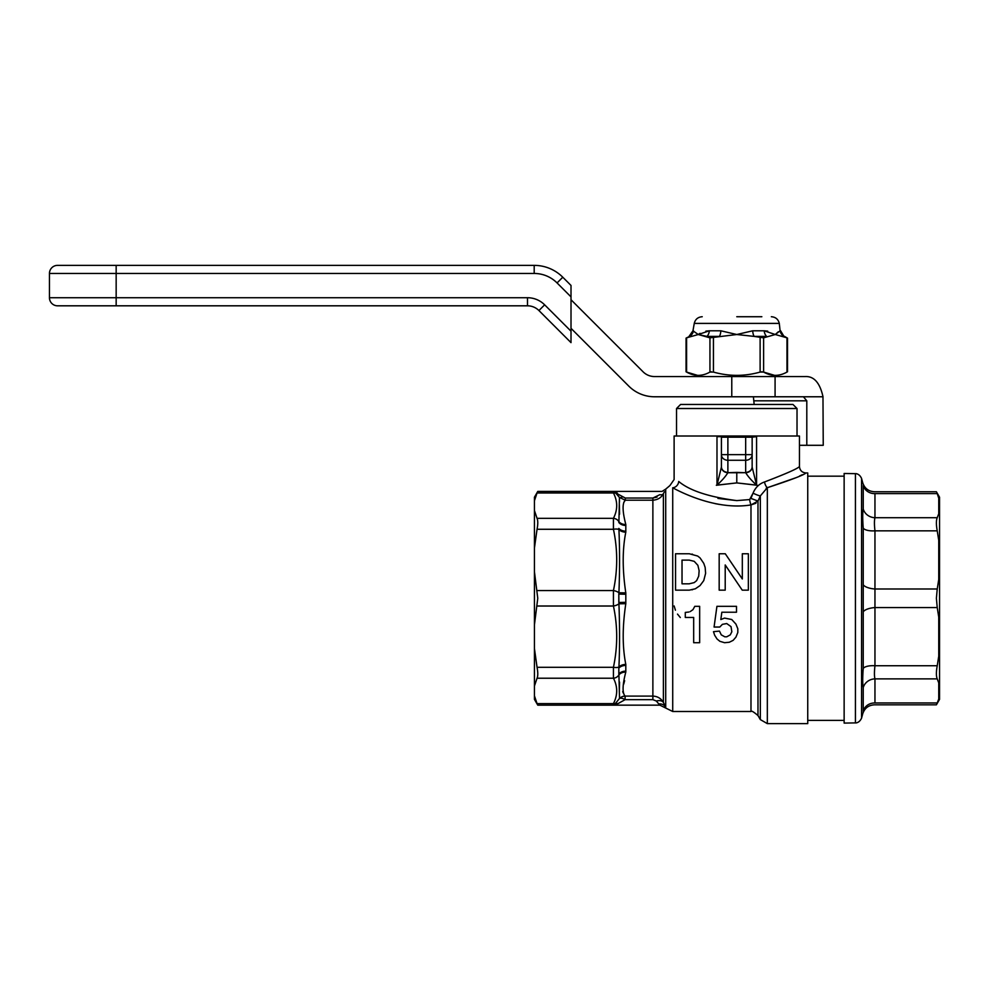 <?xml version="1.0" encoding="UTF-8"?>
<svg xmlns="http://www.w3.org/2000/svg" width="989" height="989" viewBox="0 0 989 989"><rect width="100%" height="100%" fill="white"/><g stroke="black" fill="none" stroke-linecap="round" stroke-linejoin="round"><path stroke-width="1.48" d="M676.538 408.506L680.58 404.464L792.98 404.464L797.023 408.506L676.538 408.506L676.538 436.001M766.178 488.306L767.328 487.701C791.361 479.801 804.23 474.893 805.911 472.952C804.329 474.844 791.472 479.764 767.328 487.701L767.328 723.627L807.741 723.627L807.741 472.952L805.911 472.952C802.005 472.557 799.841 470.405 799.446 466.487L799.446 436.001L752.11 436.001L752.147 437.2L756.573 436.656L756.56 436.001L717 436.001L716.988 436.656L721.414 436.656L721.451 436.001L674.115 436.001L674.115 479.529L669.899 485.587L665.708 489.122L665.708 707.11C666.475 708.73 666.475 708.73 665.708 707.11A8.085 7.084 154.2 0 0 658.711 703.896C660.219 705.553 660.219 705.553 658.711 703.896L656.375 701.04A8.085 5.007 153.4 0 1 663.384 702.388L665.708 707.11M752.147 467.105A6.466 5.6 175.1 0 1 745.694 472.705L745.669 472.346A6.466 5.6 180 0 0 752.147 466.746L752.147 454.656A6.466 5.6 180 0 1 745.669 460.268L745.669 437.2L752.147 437.2L752.147 467.105L756.573 485.117L736.78 482.904L757.228 485.265M736.78 500.607L749.65 499.569L753.037 493.177C755.386 487.528 759.193 483.806 764.472 481.989C786.564 473.546 798.222 468.378 799.446 466.487C798.123 468.427 786.465 473.595 764.472 481.989A6.466 2.782 -104.7 0 0 767.328 487.701L760.318 495.897L757.982 501.064L750.985 504.909C718.731 510.25 684.845 494.401 672.718 487.787C668.947 484.771 668.947 484.771 672.718 487.787A6.466 5.872 118.7 0 0 678.714 481.47C672.607 478.713 672.607 478.713 678.714 481.47C689.593 490.606 708.952 496.973 736.78 500.607L717.952 498.419M750.923 498.382L757.982 501.064L757.982 715.541L760.318 719.584L760.318 495.897A6.466 0.705 -155.8 0 1 753.037 493.177L750.762 498.716M715.084 503.624L719.671 504.477M729.313 642.244L724.603 642.714L719.893 641.317L717.025 638.968L714.676 635.272L713.477 631.687L719.448 631.093L721.278 634.864L724.826 636.817L726.73 636.817L730.278 634.864L731.835 631.773L731.032 626.63L726.73 623.552L722.39 624.343L719.794 627.038L714.07 627.038L716.926 606.331L736.496 606.331L736.496 612.228L721.834 612.228L720.82 619.547L724.554 618.088L731.736 619.51L735.94 624.108L737.819 628.744L737.819 632.49L735.94 637.126L733.121 640.365L729.313 642.244M690.186 611.61L692.98 609.644L694.785 606.331L699.656 606.331L699.656 642.714L693.672 642.714L693.672 617.457L685.29 617.457L685.29 612.426L688.962 612.018M656.375 701.04L652.876 699.656L625.11 699.656L617.927 703.649L612.908 705.157L613.427 703.612C617.779 695.119 617.779 686.663 613.427 678.231A6.466 5.872 -26.7 0 0 618.929 674.844L618.817 668.168L618.817 674.09A8.085 5.946 180 0 1 625.814 671.123L625.802 672.05C622.44 684.907 622.205 692.918 625.11 696.095L652.876 696.095L652.876 500.199C657.821 499.816 661.32 497.665 663.384 493.721C666.24 488.034 666.24 488.034 663.384 493.721L664.385 491.743M672.718 487.787L672.718 711.499L659.873 705.157L612.908 705.157L617.927 703.649A8.085 6.255 47.7 0 0 615.43 703.451L612.908 705.157L537.769 705.157L534.431 699.359L534.431 695.811L537.052 703.612L534.431 695.811L534.431 686.045L537.052 678.231L613.427 678.231L613.427 667.291A6.466 2.435 11.8 0 0 618.929 667.031C619.782 647.362 619.782 626.284 618.929 603.809L618.817 594.092L618.817 602.474L625.814 602.313L625.802 603.686C622.341 626.754 622.341 646.991 625.802 664.41L625.814 671.123M537.052 678.231C538.016 676.043 538.016 672.396 537.052 667.291L613.427 667.291C617.779 646.781 617.779 626.358 613.427 606.022L613.427 590.557A6.466 2.435 11.8 0 1 618.929 592.77L618.817 594.092L625.814 594.253L625.814 602.313M537.052 667.291L534.431 648.45L534.431 624.875L537.769 598.283L534.431 571.704L534.431 497.207L537.769 491.422L612.908 491.422L625.308 498.036L652.876 498.036L659.873 494.673C662.729 490.408 662.729 490.408 659.873 494.673C662.729 490.408 662.729 490.408 659.873 494.673A4.043 2.794 27 0 0 663.384 493.721L663.384 702.388C661.048 698.407 657.549 696.305 652.876 696.095L652.876 699.656M767.328 487.701L795.168 477.996M799.545 476.018L802.277 474.732M716.333 485.265L736.78 482.904L736.78 472.396L727.867 472.705C725.605 476.438 721.982 480.58 716.988 485.117L721.414 467.105L721.414 454.656L721.414 466.746A6.466 5.6 180 0 0 727.879 472.346L727.867 472.705A6.466 5.6 -175.1 0 1 721.414 467.105M736.78 482.904L716.988 485.117L716.988 436.656M745.669 472.346L745.669 460.268L727.879 460.268A6.466 5.6 180 0 1 721.414 454.656L721.414 437.2A6.466 6.466 -0 0 1 721.525 436.001L727.879 436.001L727.879 454.656L752.147 454.656M756.573 436.656L756.573 485.117C751.578 480.58 747.956 476.451 745.694 472.705L727.15 472.754M721.414 437.2L745.669 437.2L745.669 436.001M674.127 605.96L675.413 610.188M677.502 614.095L680.308 617.532M537.052 606.022L613.427 606.022A6.466 2.435 -11.8 0 0 618.929 603.809L625.802 603.686M625.814 665.424A8.085 5.477 180 0 0 618.817 668.168L618.929 667.031A8.085 5.402 179 0 1 625.802 664.41M534.431 686.045L534.431 648.45M625.802 592.881L618.929 592.77C619.782 570.319 619.782 549.241 618.929 529.535L618.817 528.41A8.085 5.477 0 0 0 625.814 531.155L625.802 532.169C622.341 549.513 622.341 569.751 625.802 592.881L625.814 594.253M537.052 590.557L613.427 590.557C617.779 570.035 617.779 549.612 613.427 529.276A6.466 2.435 -11.8 0 1 618.929 529.535A8.085 5.402 1 0 0 625.802 532.169M534.431 548.129L537.052 529.276C538.016 524.195 538.016 520.548 537.052 518.335L534.431 510.534M537.052 529.276L613.427 529.276L613.427 518.335C617.779 509.842 617.779 501.386 613.427 492.955L612.908 491.422L615.838 493.227A6.466 5.872 153.3 0 0 613.427 492.955L537.052 492.955C538.016 490.915 538.016 490.915 537.052 492.955L534.431 500.768M625.802 524.529A8.085 6.021 -1.2 0 1 618.929 521.735L619.435 497.442L625.308 500.199C622.192 503.104 622.365 511.214 625.802 524.529L625.814 525.456A8.085 5.946 0 0 1 618.817 522.476L618.929 521.735A6.466 5.872 -153.3 0 0 613.427 518.335L537.052 518.335M537.052 703.612C538.016 705.664 538.016 705.664 537.052 703.612C538.016 705.664 538.016 705.664 537.052 703.612L613.427 703.612A6.466 5.872 26.7 0 0 615.43 703.451L619.522 698.432A8.085 7.937 146.6 0 1 625.11 696.095L625.11 699.656A8.085 3.622 39.9 0 0 619.522 698.432L618.929 674.844A8.085 6.021 -178.8 0 1 625.802 672.05M615.43 703.451L614.082 704.712M619.571 682.113L619.312 691.682M618.817 674.09L618.929 674.844M534.431 624.875L534.431 571.704M624.455 501.411L625.308 500.199L619.435 497.442L615.838 493.227L612.908 491.422L662.049 491.422L665.708 489.122M657.055 497.084L652.876 498.036L652.876 500.199L625.308 500.199L625.308 498.036M617.606 495.143L619.435 497.442A4.043 1.842 142.5 0 0 622.402 496.96M615.838 493.227A4.043 3.041 133 0 0 617.346 493.14L615.788 492.201M623.194 692.918L622.724 691.496M623.688 684.19L624.628 680.716M619.46 497.64L619.473 502.041M619.337 504.501L619.571 514.169M623.725 502.597L624.393 501.51M719.176 590.149L719.176 553.766L725.283 553.766L742.319 578.961L742.319 553.766L748.352 553.766L748.352 590.149L742.232 590.149L725.209 564.954L725.209 590.149L719.176 590.149M689.197 560.108L694.216 561.332L697.875 565.312L699.136 570.702L698.716 576.142L696.627 580.63L694.216 582.595L689.197 583.819L682.027 583.819L682.027 560.108L689.197 560.108M689.308 553.766L697.665 556.041L700.051 557.907L703.772 563.371L705.157 567.426L705.614 573.323L703.76 580.58L700.051 585.575L695.341 588.789L689.308 590.149L675.549 590.149L675.549 553.766L689.308 553.766M691.904 589.79L692.547 589.704M692.547 554.223L691.904 554.124M751.071 504.909L755.942 503.24M757.982 715.541C753.531 711.783 751.207 710.436 750.985 711.499L750.985 504.909A6.466 1.31 81.8 0 1 749.65 499.569M727.719 436.001L727.719 437.2M863.236 711.066C862.544 714.713 862.544 714.713 863.236 711.066L863.236 687.615C862.544 683.832 862.544 677.44 863.236 668.453L863.236 584.734A12.128 4.624 -175.5 0 0 874.956 588.999L937.226 588.999L936.398 598.283L937.226 607.567L874.956 607.567L874.956 665.745C874.264 671.877 874.264 676.253 874.956 678.874L874.956 702.969C874.264 705.429 874.264 705.429 874.956 702.969C874.264 705.429 874.264 705.429 874.956 702.969A12.128 11.176 10.7 0 0 863.236 711.066L863.174 711.388M863.236 584.734L863.236 528.126A12.128 4.624 175.5 0 0 874.956 530.833L874.956 607.567A12.128 4.624 175.5 0 0 863.236 611.832M939.55 510.695L939.55 699.359L936.398 704.823L874.437 704.823C868.515 705.182 864.609 708.186 862.717 713.811L861.567 718.101L861.567 478.466L862.717 482.768C864.609 488.393 868.515 491.385 874.437 491.756L936.398 491.756L939.55 497.207L939.55 510.695L938.746 513.748L938.746 497.554L939.55 500.681L937.226 493.598L938.746 497.554M863.236 668.453A12.128 4.624 -175.5 0 1 874.956 665.745L937.226 665.745L938.746 656.214L938.746 617.111L937.226 607.567M938.746 617.111L939.55 624.566M863.236 528.126C862.544 519.176 862.544 512.784 863.236 508.964L863.236 485.512C862.544 481.853 862.544 481.853 863.236 485.512A12.128 11.176 169.3 0 0 874.956 493.598C874.264 491.137 874.264 491.137 874.956 493.598L874.956 517.704C874.264 520.35 874.264 524.726 874.956 530.833L937.226 530.833C936.126 524.702 936.126 520.325 937.226 517.704L938.746 513.748M855.436 473.669L844.136 473.471L844.136 723.095L855.436 722.897L855.436 473.669C854.756 473.644 859.107 472.927 861.567 478.466M937.226 665.745C936.126 671.84 936.126 676.216 937.226 678.874L874.956 678.874A12.128 11.176 169.3 0 0 863.236 687.615M863.236 508.964A12.128 11.176 -169.3 0 0 874.956 517.704L937.226 517.704M937.226 493.598C936.126 491.15 936.126 491.15 937.226 493.598L874.956 493.598M939.55 695.885L938.771 698.914M874.956 702.969L937.226 702.969C936.126 705.429 936.126 705.429 937.226 702.969L938.746 699.025L938.746 682.83L937.226 678.874M938.746 682.83L939.55 685.884M939.55 648.722L938.746 656.214M939.55 572.013L938.746 579.467L938.746 540.365L937.226 530.833M937.226 588.999L938.746 579.467M938.746 540.365L939.55 547.857M57.535 265.373L534.196 265.373L116.158 265.373L116.158 297.726L527.496 297.726A24.255 24.255 0 0 1 544.642 304.822L571.012 331.191L571.012 342.627L538.931 310.546A16.17 16.17 0 0 0 527.496 305.811L57.535 305.811A8.085 8.085 0 0 1 49.45 297.726L49.45 273.459A8.085 8.085 0 0 1 57.535 265.373M571.012 296.885L557.067 282.941L562.778 277.217A40.425 40.425 0 0 0 534.196 265.373A40.425 40.425 0 0 1 562.778 277.217L571.012 285.45L571.012 331.191M57.535 305.811L527.496 305.811L527.496 297.726M754.162 404.464L753.383 396.774M803.414 396.774L806.801 400.817L754.162 400.817M731.773 376.562L805.071 376.562C813.935 376.03 819.906 382.768 823.009 396.774L731.773 396.774L731.773 376.562L654.533 376.562A16.17 16.17 0 0 1 643.097 371.827L571.012 299.741M571.012 328.336L628.794 386.118A36.383 36.383 0 0 0 654.533 396.774L731.773 396.774M806.801 400.817L806.801 445.297L823.244 445.297L822.972 396.774M806.801 445.297L799.446 445.297M780.098 330.796L779.295 323.403L694.266 323.403L692.955 330.796L698.259 334.517L709.385 330.796L720.857 330.796L736.78 334.517L752.703 330.796A8.085 2.942 -90 0 0 754.137 336.396L736.78 334.517L709.941 337.83L698.259 334.517L686.589 337.83L686.589 372.074C694.34 376.45 702.116 376.45 709.941 372.074L713.44 372.074C729.029 376.45 744.593 376.45 760.121 372.074L763.619 372.074C771.371 376.45 779.147 376.45 786.972 372.074L786.972 337.83L775.289 334.517L780.098 330.796A8.085 7.999 -90 0 0 783.968 336.396L784.512 336.631M752.703 330.796L764.163 330.796L775.289 334.517L763.619 337.83L754.137 336.396L766.623 336.396A8.085 5.056 -90 0 1 764.163 330.796L767.711 331.142M778.219 331.847L775.289 334.517M761.851 316.727L736.78 316.727M711.412 371.79L709.941 372.074L709.941 337.83M762.148 371.79L760.121 372.074L760.121 337.83M693.462 330.796A8.085 7.999 -90 0 1 689.593 336.396L686.057 338.127L686.057 371.79M698.259 334.517L706.937 336.396A8.085 5.056 -90 0 0 709.385 330.796L705.849 331.142M700.039 333.33L698.531 334.319M720.857 330.796A8.085 2.942 -90 0 1 719.423 336.396L706.962 336.408M775.932 375.387L775.289 375.4M774.659 375.387L763.619 372.074L763.619 337.83M698.902 375.387L698.259 375.4M697.628 375.387L686.589 372.074M746.411 472.754L736.78 472.396M721.414 436.656L721.451 436.001M721.414 454.656L727.879 454.656L727.879 472.346M752.036 436.001A6.466 6.466 0 0 1 752.147 437.2M752.11 436.001L752.147 436.656M625.814 525.456L625.814 531.155M116.158 305.811L116.158 297.726L49.45 297.726M557.067 282.941A32.34 32.34 0 0 0 534.196 273.459L49.45 273.459M538.931 310.546L544.642 304.822M534.196 265.373L534.196 273.459M775.079 376.562L775.079 396.774M713.44 337.83L713.44 372.074M780.605 330.796L783.968 336.396M797.023 408.506L797.023 436.001M750.985 711.499L672.718 711.499M760.318 719.584L767.328 723.627M844.136 476.179L807.741 476.179M844.136 720.388L807.741 720.388M855.436 722.897C854.756 722.934 859.107 723.651 861.567 718.101M779.295 323.403C778.256 319.262 775.599 317.036 771.333 316.727M784.524 336.396L787.504 338.127L787.504 371.79M692.955 330.796L689.036 336.396M694.266 323.403C695.304 319.262 697.962 317.036 702.227 316.727"/></g></svg>
